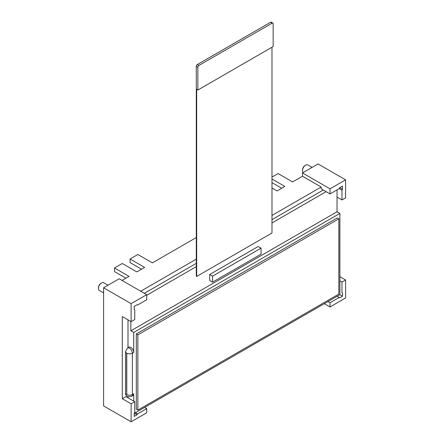 <?xml version="1.0" encoding="UTF-8"?>
<svg xmlns="http://www.w3.org/2000/svg" width="444" height="444" viewBox="0 0 444 444"><rect width="100%" height="100%" fill="white"/><g stroke="black" fill="none" stroke-linecap="round" stroke-linejoin="round"><path stroke-width="0.67" d="M125.924 278.183L114.502 271.584L114.502 267.987L129.043 276.379L122.028 280.43M146.698 294.672L131.119 303.668L131.119 321.656L134.754 319.558L134.754 309.84L134.232 309.54L134.232 306.366L136.985 304.778L137.501 305.078L146.698 299.767L146.698 294.672L119.175 278.782L103.596 287.773L103.596 405.91L131.119 421.8L146.698 412.803L146.698 408.608L137.501 413.919L136.985 414.818L134.232 416.405L134.232 413.231L134.754 412.332L134.754 401.709L131.119 403.812L131.119 421.8M302.497 172.938L330.02 188.833L330.02 193.928L339.216 188.617L339.732 187.718L342.485 186.13L342.485 189.305L341.963 190.204L341.963 199.922L345.599 197.824L345.599 179.837L318.076 163.947L302.497 172.938L302.497 176.24L292.629 181.935L278.088 173.537L271.983 177.062M271.983 179.01L284.837 186.43L277.05 190.931L271.983 188.006M196.292 237.551L152.409 262.887L137.868 254.495L130.081 258.991L144.622 267.388L136.83 271.883L122.289 263.486L114.502 267.987M103.596 292.862L99.312 290.393A4.407 2.542 -60 0 1 98.402 288.372L98.402 287.773A3.674 2.12 -60 0 1 100.999 283.278L101.515 282.978A4.407 2.542 -60 0 1 103.718 282.761L108.003 285.231M303.291 172.483A4.407 2.542 -60 0 1 302.497 170.54L302.497 169.941A3.674 2.12 -60 0 1 305.095 165.446L305.611 165.146A4.407 2.542 -60 0 1 307.814 164.924L312.093 167.399M302.497 170.54A4.407 2.542 -60 0 1 305.611 165.146L305.095 165.446M98.402 288.372A4.407 2.542 -60 0 1 101.515 282.978L100.999 283.278M302.497 176.24L321.19 187.029L271.983 215.44M196.292 259.141L140.726 291.225M281.724 188.234L271.983 182.612M141.503 269.186L130.081 262.587L130.081 258.991M321.19 187.029L321.19 188.833L330.02 193.928M345.599 179.837L330.02 188.833M345.599 297.968L345.599 279.981L341.963 282.079L341.963 292.696L342.485 292.996L342.485 296.17L339.732 297.758L339.216 297.458L330.02 302.769L330.02 306.965L345.599 297.968M339.888 276.684L345.599 279.981M324.309 303.668L330.02 306.965M131.119 321.656L122.289 316.561L122.289 398.712L125.924 396.614L134.754 401.709M337.029 197.075L341.963 199.922M339.216 188.617L341.963 190.204M339.732 187.718L342.485 189.305M122.289 398.712L131.119 403.812M103.596 287.773L131.119 303.668M134.388 413.32L136.985 414.818M135.426 412.715L137.501 413.919M144.622 407.409L146.698 408.608M339.888 280.88L341.963 282.079M342.485 292.996L341.963 292.696M134.232 413.403L339.888 294.672L342.485 296.17M337.14 296.259L339.216 297.458M327.944 301.57L330.02 302.769M339.888 294.672L339.888 213.42L133.716 332.451L133.716 352.386A4.04 2.331 -120 0 0 131.951 348.324A4.04 2.331 -120 0 0 128.838 347.241L127.489 348.018L125.491 351.487L125.491 392.868C125.43 396.02 127.445 397.197 131.529 396.392A4.04 2.331 -120 0 0 132.362 394.544L132.362 353.169A4.04 2.331 -120 0 0 130.603 349.101A4.04 2.331 -120 0 0 127.489 348.018M131.529 396.392L132.878 395.615A4.04 2.331 -120 0 0 133.716 393.767L133.716 401.11M338.85 218.814L337.29 217.915L136.314 333.949L136.314 409.207L137.868 410.106L338.85 294.072L338.85 218.814L137.868 334.848L137.868 410.106M128 396.625L128 397.813M128 319.858L128 347.724M130.858 321.506L130.858 330.802L133.716 332.451M337.029 189.882L337.029 211.766L339.888 213.42M337.029 211.766L130.858 330.802M326.124 191.68L271.983 222.938M196.292 266.639L146.698 295.271M261.055 248.152L258.186 246.492L209.701 274.486L209.701 280.48L212.571 282.14L261.055 254.146L261.055 248.152L212.571 276.14L212.571 282.14M323.271 190.032L271.983 219.636M196.292 263.336L144.361 293.323M209.701 274.486L212.571 276.14M136.314 333.949L137.868 334.848M197.852 90.032L273.154 46.559L273.154 23.771A1.471 0.849 120 0 0 272.849 23.099A1.471 0.849 120 0 0 272.117 23.171L198.89 65.446A1.471 0.849 120 0 0 197.852 67.249L197.852 90.032L196.681 89.361L196.681 276.457L271.983 232.983L271.983 47.236M196.681 276.457L196.292 276.229L196.292 66.35A1.471 0.849 -60 0 1 197.33 64.547L270.557 22.272A1.471 0.849 -60 0 1 271.29 22.2L272.849 23.099M133.716 352.386L132.362 353.169A3.968 2.292 0 0 1 126.756 353.169L126.756 394.544A3.968 2.292 0 0 0 132.362 394.544L133.716 393.767M126.756 394.544L126.756 353.169M126.651 394.483A3.968 2.292 180 0 1 125.491 392.868M125.491 351.487A3.968 2.292 180 0 0 126.651 353.108L126.651 391.247M197.852 67.249L196.292 66.35M198.89 65.446L197.33 64.547M272.117 23.171L270.557 22.272"/></g></svg>
